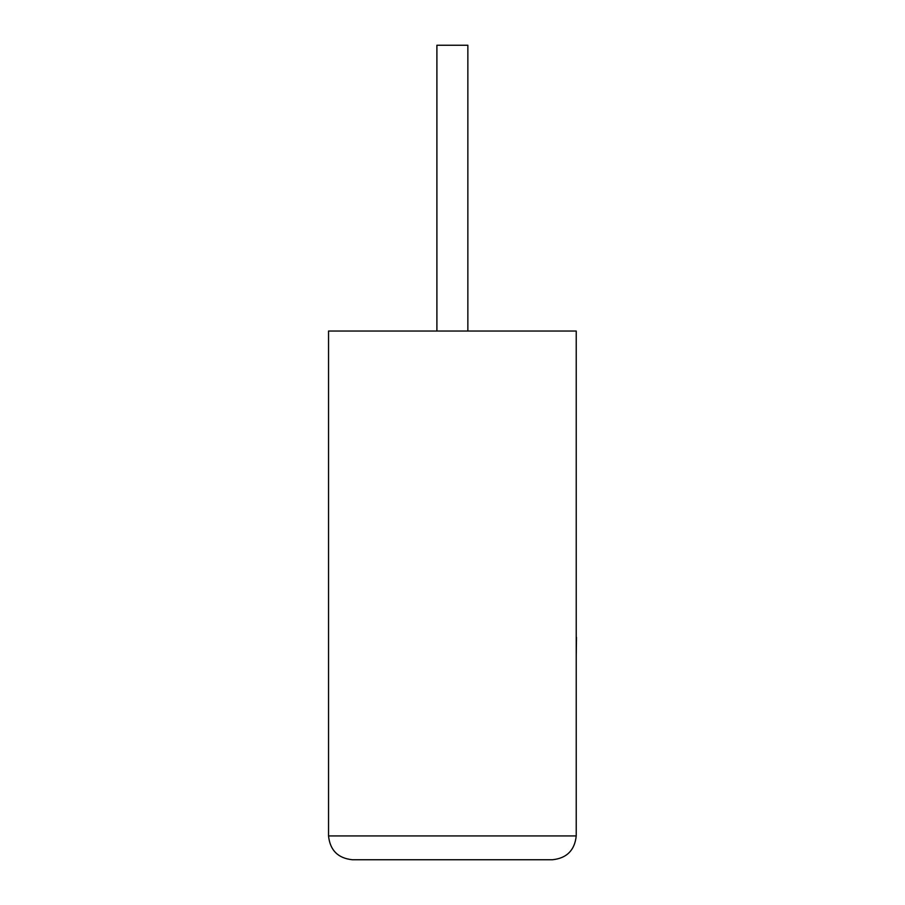 <?xml version="1.0" encoding="UTF-8"?>
<svg xmlns="http://www.w3.org/2000/svg" width="905" height="905" viewBox="0 0 905 905"><rect width="100%" height="100%" fill="white"/><g stroke="black" fill="none" stroke-linecap="round" stroke-linejoin="round"><path stroke-width="1.36" d="M467.862 331.038L467.862 45.25L436.9 45.25L436.9 331.038M552.412 859.75C566.768 858.234 574.709 850.293 576.225 835.937L576.225 331.038L328.538 331.038L328.538 835.937L576.225 835.937C574.709 850.293 566.768 858.234 552.412 859.75L352.35 859.75C337.995 858.234 330.054 850.293 328.538 835.937C330.054 850.293 337.995 858.234 352.35 859.75M576.225 637.324L576.225 558.543M576.462 637.324L576.225 656.182"/></g></svg>
